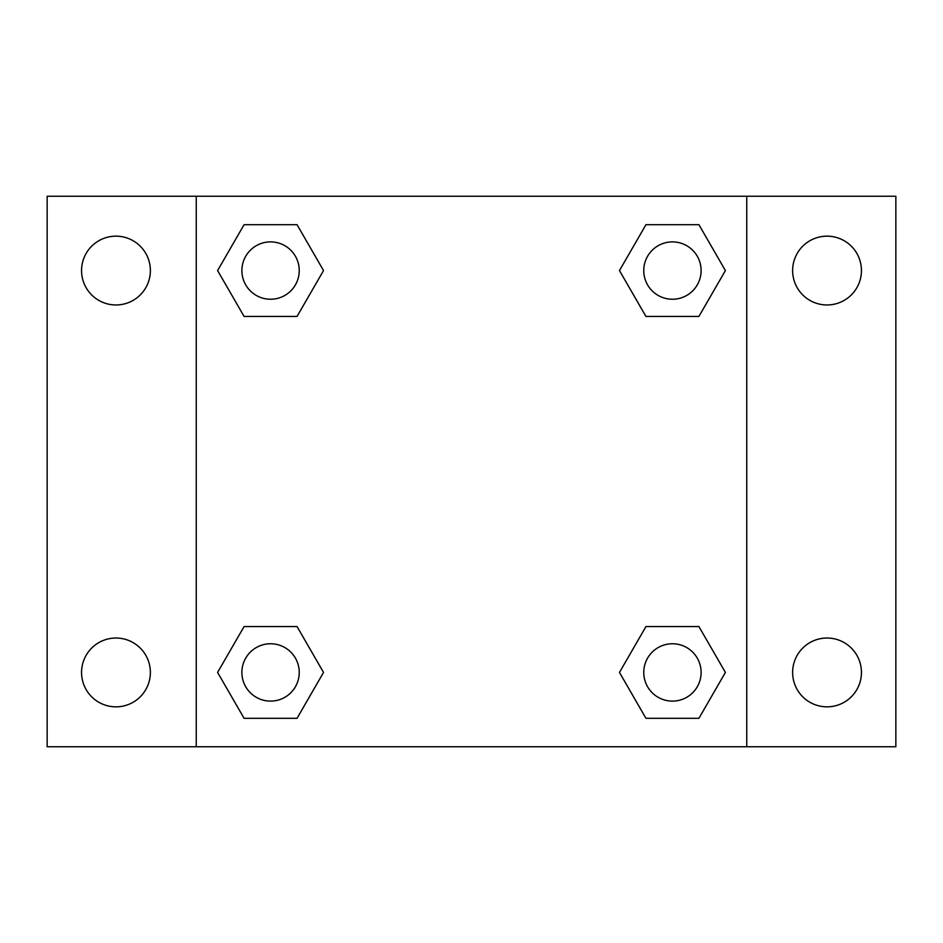<?xml version="1.0" encoding="UTF-8"?>
<svg xmlns="http://www.w3.org/2000/svg" width="943" height="943" viewBox="0 0 943 943"><rect width="100%" height="100%" fill="white"/><g stroke="black" fill="none" stroke-linecap="round" stroke-linejoin="round"><path stroke-width="1.41" d="M47.15 196.25L895.85 196.25L895.85 746.75L47.15 746.75L47.15 196.25M827.035 236.163A34.408 34.408 0 0 1 861.442 270.57A34.408 34.408 0 0 1 827.035 304.966A34.408 34.408 0 0 1 792.627 270.57A34.408 34.408 0 0 1 827.035 236.163M827.035 638.034A34.408 34.408 0 0 1 861.442 672.43A34.408 34.408 0 0 1 827.035 706.837A34.408 34.408 0 0 1 792.627 672.43A34.408 34.408 0 0 1 827.035 638.034M115.965 638.034A34.408 34.408 0 0 1 150.373 672.43A34.408 34.408 0 0 1 115.965 706.837A34.408 34.408 0 0 1 81.558 672.43A34.408 34.408 0 0 1 115.965 638.034M115.965 236.163A34.408 34.408 0 0 1 150.373 270.57A34.408 34.408 0 0 1 115.965 304.966A34.408 34.408 0 0 1 81.558 270.57A34.408 34.408 0 0 1 115.965 236.163M244.084 626.565L297.057 626.565L323.532 672.43L297.045 718.307L244.084 718.307L217.597 672.43L244.084 626.565L297.057 626.565L244.084 626.565M645.943 224.693L698.916 224.693L725.403 270.57L698.916 316.435L645.943 316.435L619.468 270.57L645.955 224.693L698.916 224.693L645.943 224.693M196.25 746.75L196.25 196.25M746.75 196.25L746.75 746.75M244.084 224.693L297.057 224.693L323.532 270.57L297.045 316.435L244.084 316.435L217.597 270.57L244.084 224.693L297.057 224.693L244.084 224.693M645.943 626.565L698.916 626.565L725.403 672.43L698.916 718.307L645.943 718.307L619.468 672.43L645.955 626.565L698.916 626.565L645.943 626.565M698.916 718.307L645.943 718.307L698.916 718.307M701.109 672.43A28.667 28.667 0 0 0 658.096 647.605A28.667 28.667 0 0 0 658.096 697.266A28.667 28.667 0 0 0 701.109 672.43M297.057 718.307L244.084 718.307L297.057 718.307M299.237 672.43A28.667 28.667 0 0 0 256.225 647.605A28.667 28.667 0 0 0 256.225 697.266A28.667 28.667 0 0 0 299.237 672.43M698.916 316.435L645.943 316.435L698.916 316.435M701.109 270.57A28.667 28.667 0 0 0 658.096 245.734A28.667 28.667 0 0 0 658.096 295.395A28.667 28.667 0 0 0 701.109 270.57M297.057 316.435L244.084 316.435L297.057 316.435M299.237 270.57A28.667 28.667 0 0 0 256.225 245.734A28.667 28.667 0 0 0 256.225 295.395A28.667 28.667 0 0 0 299.237 270.57"/></g></svg>
